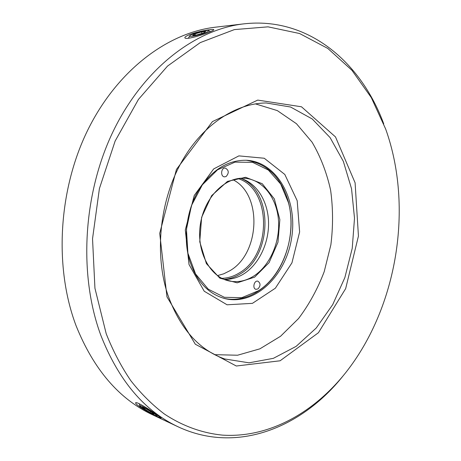 <?xml version="1.0" encoding="UTF-8"?>
<svg xmlns="http://www.w3.org/2000/svg" width="461" height="461" viewBox="0 0 461 461"><rect width="100%" height="100%" fill="white"/><g stroke="black" fill="none" stroke-linecap="round" stroke-linejoin="round"><path stroke-width="0.69" d="M224.772 279.343C230.148 278.813 235.3 277.009 240.227 273.932C272.457 255.596 273.621 191.315 241.155 178.528M238.043 178.568C271.696 188.86 271.95 254.478 239.322 272.912C233.75 276.375 227.918 278.179 221.833 278.323M217.459 275.603L223.735 273.817L229.757 270.797C260.09 253.717 262.609 194.45 233.03 179.761M144.737 408.198L144.322 408.895L142.432 407.126L146.316 408.936L152.107 412.526L153.934 414.26L150.032 412.434L144.322 408.895M150.557 411.564L150.032 412.434M195.326 35.105L194.991 33.895L201.509 31.936L205.762 31.452L203.474 32.95L196.87 34.938L192.64 35.399L194.991 33.895M201.918 33.417L201.509 31.936M258.494 290.73L241.725 297.697L224.328 297.293L208.274 289.18L195.545 273.932L187.892 253.147L186.446 229.319L191.494 205.514L202.356 184.821L217.534 169.809L235.006 162.122L252.611 162.341L268.371 170.051L280.686 184.054L288.453 202.661C297.103 234.384 283.705 274.739 258.494 290.73M246.157 160.232C267.34 163.534 281.435 177.502 288.448 202.149C294.314 225.06 289.831 252.363 276.946 272.169C264.026 291.888 243.143 302.814 223.729 298.284M254.639 277.136L269.074 262.637L277.971 242.25L279.85 219.667L274.335 198.875L262.246 183.709L245.586 177.301L227.475 181.392L211.639 195.648L201.624 217.333L199.751 241.789L206.39 263.606L219.874 278.179L237.15 282.829L254.639 277.136M226.092 176.534L224.542 176.857C220.214 176.684 220.986 167.51 225.285 168.075C228.938 170.167 229.203 172.984 226.092 176.534M257.987 288.926L255.982 289.335C252.127 288.632 254.092 280.104 257.86 281.175C260.678 283.181 260.719 285.762 257.987 288.926M253.711 276.087C245.65 281.147 237.334 282.743 228.76 280.887C209.507 276.681 195.977 250.623 200.477 223.66C204.747 196.657 225.832 176.223 245.425 178.332C263.127 179.986 276.819 198.132 278.473 220.145C280.179 242.158 269.927 265.743 253.711 276.087M223.931 279.303C230.817 279.648 237.432 277.845 243.771 273.892C259.105 264.216 269.166 242.711 268.538 221.868C267.927 201.036 256.518 182.689 240.342 178.298M205.381 32.737C199.319 35.186 188.578 37.393 189.638 35.987C190.041 34.373 207.317 29.475 208.683 30.587C209.167 30.945 208.067 31.659 205.381 32.737M153.853 413.338C156.008 414.86 156.919 415.689 156.584 415.834C155.57 416.381 139.55 406.717 139.723 405.663C139.21 404.539 148.742 409.714 153.853 413.338M342.713 376.349C301.92 427.376 237.208 454.373 178.321 426.898L152.706 414.871C119.18 399.197 93.629 369.457 76.053 325.662C54.052 267.42 58.27 189.972 87.821 129.956C117.463 69.899 168.115 32.552 215.702 27.159L243.811 23.863C308.369 16.44 361.205 62.54 383.742 123.859M178.321 426.898C144.368 411.051 118.489 380.394 100.694 334.934C78.433 274.451 83.02 193.482 113.429 130.809C143.924 68.078 195.654 29.302 243.811 23.863M208.752 32.362C200.691 35.635 186.866 39.502 185.126 38.107C184.152 37.393 185.748 36.177 189.915 34.46C199.117 30.927 214.959 28.484 213.771 29.85C213.472 30.328 211.801 31.164 208.752 32.362M156.947 414.785L161.148 418.052C161.719 418.922 147.462 412.082 139.66 406.723C136.318 404.314 135.027 402.954 135.793 402.649C137.263 401.871 149.848 409.696 156.947 414.785M255.417 103.875L277.309 110.6L296.475 123.738L312.08 142.19C320.574 156.694 326.751 172.702 330.612 190.203C333.096 208.188 333.176 226.397 330.865 244.843L324.21 271.662C317.669 288.845 309.129 304.462 298.59 318.499L280.547 336.271L259.9 348.833L237.565 355.224L214.665 354.67M189.016 264.505L185.299 229.981L194.248 195.476L213.679 168.916L238.879 155.881L264.239 158.244L284.817 174.465L297.189 200.702L299.627 231.946L291.94 262.856L275.35 288.211L252.432 303.35L227.077 304.79L204.229 291.231L189.016 264.505M167.671 294.429C154.642 254.743 159.454 203.249 180.147 164.571C200.91 125.876 234.908 103.195 266.199 102.97L290.58 107.015L312.241 118.978L330.076 137.568L343.324 161.327L351.536 188.71L354.509 218.203L352.233 248.318L344.857 277.603L332.704 304.635L316.24 328.007L296.152 346.349L273.35 358.341L249.015 362.824L224.605 358.946C198.714 349.755 179.732 328.249 167.671 294.429M166.974 296.884L159.719 233.347L176.43 169.452L212.435 121.595L257.716 100.1L301.471 106.779L335.499 136.929L355.097 182.804L358.439 236.055L345.664 288.621L318.43 332.721L280.104 360.784L236.32 366.011L195.32 344.229L166.974 296.884M106.209 333.735L94.937 288.252L92.534 238.763L99.415 188.555L115.129 141.06L138.444 99.42L167.527 66.09L200.224 42.619L234.378 29.602L268.037 26.842L299.592 33.52L327.834 48.457L351.91 70.279L371.295 97.599L385.684 129.074C413.586 207.041 397.365 306.893 346.211 372.015C314.592 412.111 269.662 438.094 222.64 435.138C202.575 433.184 182.758 426.2 164.283 413.943C152.257 404.827 141.129 393.775 130.895 380.774C121.301 366.726 113.072 351.046 106.209 333.735M189.823 261.254C182.982 239.317 186.204 211.611 198.051 191.154C211.42 170.034 227.734 159.742 246.992 160.278C277.81 162.399 297.979 200.806 291.554 238.458C285.728 276.208 254.437 306.248 224.53 298.503C208.32 293.893 196.749 281.481 189.823 261.254M189.638 35.987L188.388 38.251M208.683 30.587L210.521 31.642M156.584 415.834L157.933 415.476M139.723 405.663L139.274 403.767"/></g></svg>
